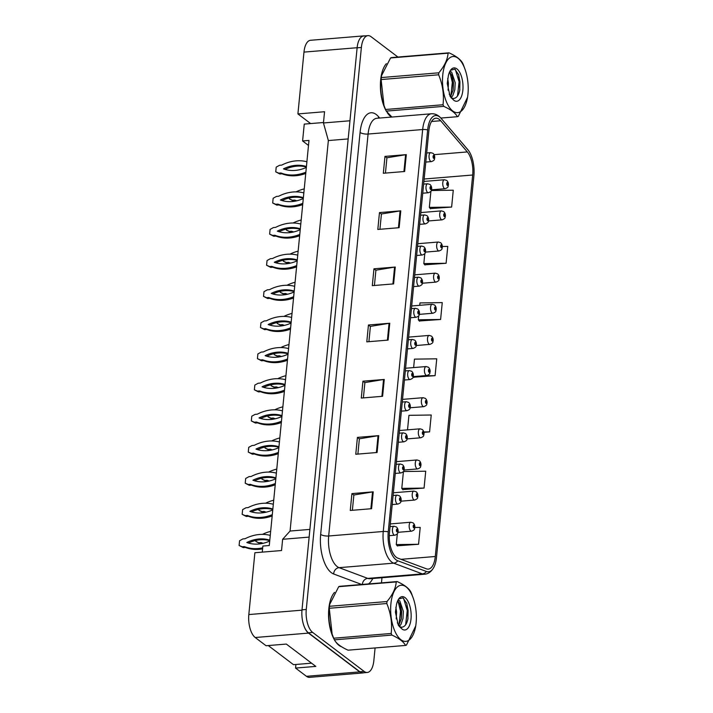 <?xml version="1.0" encoding="UTF-8"?>
<svg xmlns="http://www.w3.org/2000/svg" width="713" height="713" viewBox="0 0 713 713"><rect width="100%" height="100%" fill="white"/><g stroke="black" fill="none" stroke-linecap="round" stroke-linejoin="round"><path stroke-width="1.07" d="M295.913 664.471L295.565 668.072L306.421 676.298A17.977 8.101 85.3 0 0 309.558 677.35L362.855 672.947A17.977 8.101 85.3 0 0 363.737 672.76M349.958 120.773L323.452 122.966L328.354 140.559L290.066 531.042L282.633 539.295L281.537 550.534L254.88 552.735L248.819 614.561A17.977 8.101 85.3 0 0 255.209 637.511L266.074 645.737L286.323 644.062L315.814 666.397L295.565 668.072M364.735 35.917A17.977 8.101 85.3 0 0 363.835 35.882L310.529 40.285A17.977 8.101 85.3 0 0 303.97 52.102L297.909 113.928L310.645 123.572L323.497 122.511M308.497 145.434L302.597 140.96L308.987 140.434L269.273 545.525L262.874 546.051L262.277 552.129M290.066 531.042L309.897 529.403M282.633 539.295L309.139 537.103M328.354 140.559L348.185 138.919M363.835 35.882A17.977 8.101 85.3 0 0 361.5 36.889M303.791 625.444A17.977 8.101 85.3 0 0 308.515 633.108L359.726 671.887A17.977 8.101 85.3 0 0 362.855 672.947M323.452 122.966L324.558 111.727L297.909 113.928M302.597 140.96L304.246 124.098L310.645 123.572M339.04 645.399A28.761 12.968 85.3 0 0 341.616 646.789A28.761 12.968 85.3 0 1 339.04 645.399A28.761 12.968 85.3 0 1 335.404 641.388A28.761 12.968 85.3 0 0 339.04 645.399M390.884 116.674A28.761 12.968 85.3 0 0 391.455 117.075A28.761 12.968 85.3 0 1 390.884 116.674A28.761 12.968 85.3 0 1 387.248 112.654A28.761 12.968 85.3 0 0 390.884 116.674M396.268 557.254A19.171 8.645 -94.7 0 1 389.45 532.771L428.861 130.827A19.171 8.645 -94.7 0 1 435.866 118.215A19.171 8.645 -94.7 0 1 440.67 120.738L467.336 151.922A19.171 8.645 -94.7 0 1 472.692 175.006L435.286 556.496A19.171 8.645 -94.7 0 1 428.281 569.108A19.171 8.645 -94.7 0 1 426.454 568.84L397.783 558.11A19.171 8.645 -94.7 0 1 396.268 557.254M396.018 559.776A21.871 9.857 85.3 0 0 397.747 560.757L426.419 571.487A21.871 9.857 85.3 0 0 433.959 567.102A21.871 9.857 85.3 0 0 436.49 557.406L473.895 175.915A21.871 9.857 85.3 0 0 468.459 150.443A21.871 9.857 85.3 0 0 467.79 149.596L441.124 118.411A21.871 9.857 85.3 0 0 427.657 129.909L388.246 531.853A21.871 9.857 85.3 0 0 396.018 559.776M397.934 57.049L371.072 36.702A17.977 8.101 85.3 0 0 367.944 35.65L363.675 36.006A17.977 8.101 85.3 0 0 357.115 47.824L302.009 609.829A17.977 8.101 85.3 0 0 308.399 632.779L359.878 671.771A17.977 8.101 85.3 0 0 363.015 672.822L367.275 672.466A17.977 8.101 85.3 0 0 373.844 660.648L375.083 647.948M385.439 173.081L386.936 157.787L405.59 154.721A4.795 1.604 5.6 0 1 406.303 154.632L384.975 156.397L383.327 173.259L404.645 171.494L406.303 154.632M386.927 157.876L384.975 156.397M379.922 229.283L381.428 213.989L400.082 210.923A4.795 1.604 5.6 0 1 400.786 210.834L379.468 212.599L377.819 229.461L399.137 227.697L400.786 210.834M381.419 214.069L379.468 212.599M374.414 285.485L375.911 270.191L394.574 267.125A4.795 1.604 5.6 0 1 395.278 267.036L373.96 268.801L372.302 285.655L393.621 283.899L395.278 267.036M375.903 270.272L373.96 268.801M352.374 510.285L353.871 494.991L372.525 491.925A4.795 1.604 5.6 0 1 373.238 491.836L351.919 493.601L350.261 510.463L371.58 508.699L373.238 491.836M353.862 495.072L351.919 493.601M357.881 454.083L359.379 438.789L378.042 435.723A4.795 1.604 5.6 0 1 378.746 435.634L357.427 437.399L355.769 454.261L377.097 452.497L378.746 435.634M359.379 438.878L357.427 437.399M363.389 397.881L364.896 382.587L383.549 379.521A4.795 1.604 5.6 0 1 384.254 379.441L362.935 381.197L361.286 398.059L382.605 396.294L384.254 379.441M364.887 382.676L362.935 381.197M368.906 341.687L370.404 326.394L389.057 323.319A4.795 1.604 5.6 0 1 389.77 323.239L368.443 324.994L366.794 341.857L388.113 340.092L389.77 323.239M370.395 326.474L368.443 324.994M334.513 592.396A28.761 12.968 85.3 0 0 334.13 639.276A28.761 12.968 85.3 0 1 334.513 592.396M386.357 63.662A28.761 12.968 85.3 0 0 385.974 110.542A28.761 12.968 85.3 0 1 386.357 63.662M367.944 35.65A17.977 8.101 85.3 0 0 361.375 47.477L306.269 609.472A17.977 8.101 85.3 0 0 312.668 632.422L364.147 671.414A17.977 8.101 85.3 0 0 367.275 672.466M381.464 582.86L381.972 577.744M424.814 264.79L446.106 263.275L447.764 246.413L442.354 246.493M430.322 208.588L451.623 207.073L453.272 190.211L431.32 190.523M423.932 432.336L429.582 431.873L431.231 415.011L408.941 415.331L407.524 429.859M402.774 489.59L424.066 488.075L425.723 471.213L403.433 471.534L401.784 488.387L402.961 489.822M397.266 545.793L418.558 544.277L420.207 527.415L414.832 527.486A2.995 0.891 -175.7 0 0 414.868 527.379A2.995 0.891 -175.7 0 0 414.538 526.934A1.497 0.677 85.3 0 0 414.003 525.08A1.497 0.677 85.3 0 0 413.192 525.98A1.497 0.677 85.3 0 0 413.727 527.896A1.497 0.677 85.3 0 0 414.529 527.059L413.807 527.05L413.816 525.891L414.538 526.934M419.306 320.993L440.598 319.477L442.256 302.615L419.966 302.927L419.734 305.316M413.79 377.186L435.09 375.671L436.739 358.817L414.458 359.129L413.629 367.587M413.326 376.624L413.986 377.418M435.09 375.671L422.764 375.849M429.582 431.873L423.843 431.953M424.066 488.075L401.784 488.387M397.337 533.734L396.268 544.589L397.453 546.015M418.558 544.277L396.268 544.589M418.7 315.797L418.308 319.789L419.494 321.215M440.598 319.477L418.308 319.789M424.805 253.525L423.825 263.587L425.001 265.022M446.106 263.275L423.825 263.587M430.919 191.253L429.333 207.394L430.509 208.82M451.623 207.073L429.333 207.394M398.077 531.524A2.995 0.891 -175.7 0 0 398.112 531.417A2.995 0.891 -175.7 0 0 397.783 530.971A1.497 0.677 85.3 0 0 397.248 529.117A1.497 0.677 85.3 0 0 396.437 530.017A1.497 0.677 85.3 0 0 396.972 531.925A1.497 0.677 85.3 0 0 397.774 531.087L397.052 531.087L397.061 529.928L397.783 530.971M396.883 530.793L397.373 530.748M397.774 531.087A2.995 1.105 6.9 0 1 398.086 531.666C397.373 532.718 398.995 533.582 394.815 535.222A4.492 2.023 -94.7 0 1 394.031 534.955A4.492 2.023 -94.7 0 1 392.391 530.053A4.492 2.023 -94.7 0 1 394.075 526.265L396.392 526.952C397.604 528.048 398.175 529.536 398.112 531.417M396.874 530.739L397.382 530.704M270.263 535.401A39.848 32.976 -52.9 0 0 245.076 538.734L242.919 538.912L239.568 540.748L239.105 545.472L242.153 546.782L244.301 546.604A39.848 32.976 -52.9 0 0 262.696 547.842M269.799 540.16A35.053 29.01 -52.9 0 0 246.814 542.495A35.053 29.01 -52.9 0 0 269.71 541.033M239.105 545.472L243.222 547.593L245.37 547.415A39.848 32.976 -52.9 0 0 262.598 548.885M269.755 540.641A35.053 29.01 -52.9 0 0 248.436 543.039M244.301 546.604L245.37 547.415M242.153 546.782L243.222 547.593M413.638 526.755L414.128 526.711M414.529 527.059A2.995 1.105 6.9 0 1 414.841 527.638C414.128 528.681 415.75 529.554 411.57 531.185A4.492 2.023 -94.7 0 1 410.786 530.927A4.492 2.023 -94.7 0 1 409.146 526.016A4.492 2.023 -94.7 0 1 410.831 522.228L413.148 522.914C414.36 524.019 414.93 525.508 414.868 527.379M413.629 526.711L414.137 526.666M255.958 540.418L255.86 541.434L258.908 542.745L261.056 542.566A39.848 32.976 -52.9 0 0 263.15 543.297M270.664 531.363A39.848 32.976 -52.9 0 0 262.5 534.358M255.86 541.434L259.978 543.556L262.126 543.377A39.848 32.976 -52.9 0 0 262.366 543.475M261.056 542.566L262.126 543.377M258.908 542.745L259.978 543.556M311.572 663.179L293.498 664.676L268.248 645.55M416.116 622.859A28.163 12.7 85.3 0 0 413.469 598.813A28.163 12.7 85.3 0 0 400.43 585.364A28.163 12.7 85.3 0 0 390.911 603.768A28.163 12.7 85.3 0 0 400.162 639.098A28.163 12.7 85.3 0 0 415.715 625.996A28.163 12.7 85.3 0 0 416.116 622.859M397.159 581.558A32.352 14.59 85.3 0 0 396.241 581.933L338.72 586.683A32.352 14.59 85.3 0 1 339.646 586.318L397.159 581.558C404.307 584.803 408.852 588.243 410.813 591.897A32.352 14.59 85.3 0 1 411.535 593.51L413.469 598.813M338.72 586.683L329.727 604.348L329.468 606.291L386.99 601.54C392.64 594.82 395.724 588.278 396.241 581.933M386.99 601.54A32.352 14.59 85.3 0 0 386.883 602.53A32.352 14.59 85.3 0 0 386.794 603.528L329.272 608.278L332.124 634.062L333.666 638.224A32.352 14.59 85.3 0 0 334.397 639.846C336.376 643.509 340.921 646.958 348.042 650.185L405.563 645.425A32.352 14.59 85.3 0 0 406.481 645.06L415.715 625.996M329.727 604.348L329.495 605.747A28.163 12.7 85.3 0 0 329.085 608.884A28.163 12.7 85.3 0 0 331.741 632.93L332.124 634.062M329.468 606.291A32.352 14.59 85.3 0 0 329.361 607.28A32.352 14.59 85.3 0 0 329.272 608.278M399.458 626.308L400.973 624.356L402.988 618.51L403.353 611.415L399.806 600.881L398.059 600.034M398.763 625.301L401.294 618.652L401.669 611.558L400.358 604.865L397.729 600.702M398.255 625.078A13.699 6.176 85.3 0 0 398.674 625.577L400.572 627.663L397.337 622.823M399.485 626.335A13.699 6.176 85.3 0 0 401.936 627.19A13.699 6.176 85.3 0 0 402.809 626.977C405.358 626.103 407.096 623.242 408.005 618.394L406.865 603.555L402.898 597.824L398.665 599.054M399.235 626.584L399.877 626.905M401.865 627.199L402.809 626.977M396.241 618.92L396.588 611.977L395.867 607.235M411.009 618.991A16.738 7.549 85.3 0 0 407.39 600.284A16.738 7.549 85.3 0 0 398.531 599.232A16.738 7.549 85.3 0 0 396.517 604.472L395.403 612.191L398.291 625.167L402.141 629.133A16.738 7.549 85.3 0 0 411.009 618.991M402.141 629.133L400.572 627.663M333.666 638.224L391.187 633.474A32.352 14.59 85.3 0 0 391.918 635.087L334.397 639.846M391.187 633.474C392.31 623.322 390.849 613.34 386.794 603.528M405.563 645.425C403.603 641.78 399.057 638.331 391.918 635.087M399.03 624.909L400.492 611.077L397.988 600.907M405.644 624.775L407.257 610.515L403.531 598.234M401.152 619.365L401.339 611.005L400.038 604.009M407.889 619.009L408.103 610.453L406.66 602.993M467.96 94.125A28.163 12.7 85.3 0 0 465.304 70.079A28.163 12.7 85.3 0 0 452.274 56.63A28.163 12.7 85.3 0 0 442.755 75.043A28.163 12.7 85.3 0 0 452.006 110.372A28.163 12.7 85.3 0 0 467.55 97.262A28.163 12.7 85.3 0 0 467.96 94.125M449.003 52.824A32.352 14.59 85.3 0 0 448.085 53.199L390.564 57.958A32.352 14.59 85.3 0 1 391.482 57.584L449.003 52.824C456.151 56.069 460.696 59.518 462.657 63.163A32.352 14.59 85.3 0 1 463.379 64.785L465.304 70.079M390.564 57.958L381.562 75.614L381.312 77.565L438.834 72.806C444.484 66.086 447.568 59.553 448.085 53.199M438.834 72.806A32.352 14.59 85.3 0 0 438.727 73.795A32.352 14.59 85.3 0 0 438.638 74.794L381.116 79.553L383.968 105.337L385.51 109.499A32.352 14.59 85.3 0 0 386.232 111.112L391.918 117.039M381.562 75.614L381.339 77.022A28.163 12.7 85.3 0 0 380.929 80.15A28.163 12.7 85.3 0 0 383.585 104.196L383.968 105.337M381.312 77.565A32.352 14.59 85.3 0 0 381.205 78.555A32.352 14.59 85.3 0 0 381.116 79.553M451.302 97.574L452.808 95.622L454.832 89.776L455.197 82.681L451.65 72.147L449.894 71.309M450.607 96.567L453.138 89.918L453.504 82.824L452.202 76.131L449.573 71.968M450.099 96.344A13.699 6.176 85.3 0 0 450.518 96.843L452.416 98.938L449.181 94.089M451.329 97.601A13.699 6.176 85.3 0 0 453.78 98.456A13.699 6.176 85.3 0 0 454.653 98.242C457.202 97.369 458.931 94.508 459.849 89.66L458.709 74.82L454.742 69.09L450.509 70.329M451.071 97.859L451.721 98.171M453.709 98.465L454.653 98.242M448.085 90.195L448.432 83.243L447.702 78.501M462.853 90.257A16.738 7.549 85.3 0 0 459.234 71.55A16.738 7.549 85.3 0 0 450.366 70.498A16.738 7.549 85.3 0 0 448.361 75.738L447.247 83.457L450.135 96.433L453.985 100.408A16.738 7.549 85.3 0 0 462.853 90.257M453.985 100.408L452.416 98.938M440.839 118.064L457.407 116.7A32.352 14.59 85.3 0 0 458.325 116.326L467.55 97.262M385.51 109.499L443.031 104.74A32.352 14.59 85.3 0 0 443.753 106.362L386.232 111.112M443.031 104.74C444.154 94.588 442.693 84.606 438.638 74.794M457.407 116.7C455.447 113.046 450.901 109.597 443.753 106.362M450.866 96.175L452.336 82.343L449.832 72.173M457.488 96.041L459.101 81.79L455.375 69.5M452.996 90.631L453.174 82.28L451.882 75.284M459.733 90.275L459.947 81.719L458.504 74.268M401.125 500.392A2.995 0.891 -175.7 0 0 401.161 500.276A2.995 0.891 -175.7 0 0 400.84 499.831A1.497 0.677 85.3 0 0 400.305 497.977A1.497 0.677 85.3 0 0 399.494 498.877A1.497 0.677 85.3 0 0 400.029 500.793A1.497 0.677 85.3 0 0 400.831 499.956L400.109 499.947L400.118 498.788L400.84 499.831M399.94 499.653L400.43 499.617M400.831 499.956A2.995 1.105 6.9 0 1 401.134 500.535C400.421 501.578 402.043 502.451 397.872 504.082A4.492 2.023 -94.7 0 1 397.088 503.824A4.492 2.023 -94.7 0 1 395.448 498.913A4.492 2.023 -94.7 0 1 397.132 495.125L399.449 495.811C400.661 496.916 401.232 498.405 401.161 500.276M399.922 499.608L400.43 499.563M273.32 504.26A39.848 32.976 -52.9 0 0 248.124 507.594L245.976 507.772L242.625 509.617L242.162 514.331L245.201 515.642L247.358 515.463A39.848 32.976 -52.9 0 0 272.295 514.652M272.847 509.029A35.053 29.01 -52.9 0 0 249.862 511.355A35.053 29.01 -52.9 0 0 272.767 509.893M242.162 514.331L246.279 516.453L248.427 516.274A39.848 32.976 -52.9 0 0 272.17 515.936M272.803 509.501A35.053 29.01 -52.9 0 0 251.484 511.898M247.358 515.463L248.427 516.274M245.201 515.642L246.279 516.453M404.182 469.252A2.995 0.891 -175.7 0 0 404.218 469.145A2.995 0.891 -175.7 0 0 403.888 468.699A1.497 0.677 85.3 0 0 403.353 466.846A1.497 0.677 85.3 0 0 402.542 467.746A1.497 0.677 85.3 0 0 403.077 469.653A1.497 0.677 85.3 0 0 403.879 468.824L403.157 468.815L403.166 467.657L403.888 468.699M402.988 468.521L403.478 468.477M403.879 468.824A2.995 1.105 6.9 0 1 404.191 469.404C403.478 470.446 405.1 471.311 400.92 472.951A4.492 2.023 -94.7 0 1 400.136 472.683A4.492 2.023 -94.7 0 1 398.496 467.781A4.492 2.023 -94.7 0 1 400.18 463.994L402.497 464.68C403.71 465.785 404.28 467.273 404.218 469.145M402.979 468.468L403.487 468.432M276.368 473.129A39.848 32.976 -52.9 0 0 251.181 476.462L249.024 476.64L245.673 478.476L245.21 483.2L248.258 484.51L250.406 484.332A39.848 32.976 -52.9 0 0 275.352 483.521M275.904 477.888A35.053 29.01 -52.9 0 0 252.919 480.223A35.053 29.01 -52.9 0 0 275.815 478.762M245.21 483.2L249.327 485.321L251.484 485.143A39.848 32.976 -52.9 0 0 275.227 484.804M275.86 478.37A35.053 29.01 -52.9 0 0 254.541 480.767M250.406 484.332L251.484 485.143M248.258 484.51L249.327 485.321M407.239 438.121A2.995 0.891 -175.7 0 0 407.266 438.014A2.995 0.891 -175.7 0 0 406.945 437.559A1.497 0.677 85.3 0 0 406.41 435.714A1.497 0.677 85.3 0 0 405.599 436.606A1.497 0.677 85.3 0 0 406.134 438.522A1.497 0.677 85.3 0 0 406.936 437.684L406.214 437.675L406.223 436.516L406.945 437.559M406.045 437.381L406.535 437.345M406.936 437.684A2.995 1.105 6.9 0 1 407.239 438.263C406.526 439.315 408.148 440.179 403.977 441.819A4.492 2.023 -94.7 0 1 403.193 441.552A4.492 2.023 -94.7 0 1 401.553 436.65A4.492 2.023 -94.7 0 1 403.237 432.862L405.554 433.54C406.766 434.645 407.337 436.133 407.266 438.014M406.036 437.336L406.544 437.292M279.425 441.998A39.848 32.976 -52.9 0 0 254.229 445.331L252.081 445.509L248.73 447.345L248.267 452.069L251.306 453.37L253.463 453.201A39.848 32.976 -52.9 0 0 278.4 452.39M278.952 446.757A35.053 29.01 -52.9 0 0 255.967 449.083A35.053 29.01 -52.9 0 0 278.872 447.621M248.267 452.069L252.384 454.19L254.532 454.012A39.848 32.976 -52.9 0 0 278.275 453.673M278.908 447.229A35.053 29.01 -52.9 0 0 257.589 449.627M253.463 453.201L254.532 454.012M251.306 453.37L252.384 454.19M410.287 406.989A2.995 0.891 -175.7 0 0 410.323 406.873A2.995 0.891 -175.7 0 0 410.002 406.428A1.497 0.677 85.3 0 0 409.458 404.574A1.497 0.677 85.3 0 0 408.647 405.474A1.497 0.677 85.3 0 0 409.182 407.39A1.497 0.677 85.3 0 0 409.984 406.553L409.271 406.544L409.271 405.385L410.002 406.428M409.102 406.25L409.583 406.205M409.984 406.553A2.995 1.105 6.9 0 1 410.296 407.132C409.583 408.175 411.205 409.039 407.025 410.679A4.492 2.023 -94.7 0 1 406.241 410.421A4.492 2.023 -94.7 0 1 404.601 405.51A4.492 2.023 -94.7 0 1 406.285 401.722L408.602 402.408C409.815 403.513 410.394 405.002 410.323 406.873M409.084 406.205L409.592 406.16M282.473 410.857A39.848 32.976 -52.9 0 0 257.286 414.191L255.129 414.369L251.778 416.205L251.315 420.928L254.363 422.239L256.511 422.06A39.848 32.976 -52.9 0 0 281.457 421.249M282.009 415.626A35.053 29.01 -52.9 0 0 259.024 417.952A35.053 29.01 -52.9 0 0 281.92 416.49M251.315 420.928L255.432 423.05L257.589 422.871A39.848 32.976 -52.9 0 0 281.332 422.533M281.965 416.098A35.053 29.01 -52.9 0 0 260.646 418.495M256.511 422.06L257.589 422.871M254.363 422.239L255.432 423.05M417.88 496.355A2.995 0.891 -175.7 0 0 417.916 496.248A2.995 0.891 -175.7 0 0 417.595 495.802A1.497 0.677 85.3 0 0 417.06 493.949A1.497 0.677 85.3 0 0 416.249 494.849A1.497 0.677 85.3 0 0 416.784 496.756A1.497 0.677 85.3 0 0 417.586 495.918L416.864 495.918L416.873 494.76L417.595 495.802M416.695 495.624L417.185 495.58M417.586 495.918A2.995 1.105 6.9 0 1 417.889 496.498C417.176 497.549 418.798 498.414 414.627 500.054A4.492 2.023 -94.7 0 1 413.843 499.786A4.492 2.023 -94.7 0 1 412.203 494.884A4.492 2.023 -94.7 0 1 413.888 491.097L416.205 491.783C417.417 492.879 417.987 494.367 417.916 496.248M416.686 495.571L417.185 495.535M259.015 509.278L258.917 510.303L261.956 511.613L264.113 511.435A39.848 32.976 -52.9 0 0 266.207 512.166M273.712 500.223A39.848 32.976 -52.9 0 0 265.548 503.226M258.917 510.303L263.035 512.424L265.183 512.246A39.848 32.976 -52.9 0 0 265.423 512.335M264.113 511.435L265.183 512.246M261.956 511.613L263.035 512.424M420.937 465.224A2.995 0.891 -175.7 0 0 420.973 465.108A2.995 0.891 -175.7 0 0 420.643 464.662A1.497 0.677 85.3 0 0 420.109 462.817A1.497 0.677 85.3 0 0 419.297 463.708A1.497 0.677 85.3 0 0 419.832 465.625A1.497 0.677 85.3 0 0 420.634 464.787L419.912 464.778L419.921 463.619L420.643 464.662M419.743 464.484L420.233 464.448M420.634 464.787A2.995 1.105 6.9 0 1 420.946 465.366C420.233 466.409 421.855 467.282 417.675 468.913A4.492 2.023 -94.7 0 1 416.891 468.655A4.492 2.023 -94.7 0 1 415.251 463.744A4.492 2.023 -94.7 0 1 416.936 459.956L419.253 460.643C420.465 461.748 421.044 463.236 420.973 465.108M419.734 464.439L420.242 464.395M262.063 478.147L261.965 479.172L265.013 480.473L267.161 480.295A39.848 32.976 -52.9 0 0 269.256 481.025M276.769 469.092A39.848 32.976 -52.9 0 0 268.605 472.095M261.965 479.172L266.083 481.284L268.24 481.115A39.848 32.976 -52.9 0 0 268.471 481.204M267.161 480.295L268.24 481.115M265.013 480.473L266.083 481.284M423.994 434.083A2.995 0.891 -175.7 0 0 424.021 433.976A2.995 0.891 -175.7 0 0 423.7 433.531A1.497 0.677 85.3 0 0 423.166 431.677A1.497 0.677 85.3 0 0 422.354 432.577A1.497 0.677 85.3 0 0 422.889 434.484A1.497 0.677 85.3 0 0 423.691 433.656L422.969 433.647L422.978 432.488L423.7 433.531M422.8 433.352L423.29 433.308M423.691 433.656A2.995 1.105 6.9 0 1 423.994 434.235C423.281 435.278 424.903 436.142 420.732 437.782A4.492 2.023 -94.7 0 1 419.948 437.515A4.492 2.023 -94.7 0 1 418.308 432.613A4.492 2.023 -94.7 0 1 419.993 428.825L422.31 429.511C423.522 430.616 424.092 432.105 424.021 433.976M422.791 433.308L423.299 433.263M265.12 447.006L265.022 448.031L268.061 449.342L270.218 449.163A39.848 32.976 -52.9 0 0 272.313 449.894M279.817 437.951A39.848 32.976 -52.9 0 0 271.653 440.955M265.022 448.031L269.14 450.153L271.288 449.974A39.848 32.976 -52.9 0 0 271.528 450.063M270.218 449.163L271.288 449.974M268.061 449.342L269.14 450.153M413.344 375.849A2.995 0.891 -175.7 0 0 413.371 375.742A2.995 0.891 -175.7 0 0 413.05 375.296A1.497 0.677 85.3 0 0 412.515 373.443A1.497 0.677 85.3 0 0 411.704 374.343A1.497 0.677 85.3 0 0 412.239 376.25A1.497 0.677 85.3 0 0 413.041 375.412L412.319 375.412L412.328 374.254L413.05 375.296M412.15 375.118L412.64 375.074M413.041 375.412A2.995 1.105 6.9 0 1 413.344 375.992C412.631 377.043 414.253 377.908 410.082 379.548A4.492 2.023 -94.7 0 1 409.298 379.28A4.492 2.023 -94.7 0 1 407.658 374.378A4.492 2.023 -94.7 0 1 409.342 370.591L411.659 371.277C412.872 372.373 413.442 373.862 413.371 375.742M412.141 375.065L412.649 375.029M285.53 379.726A39.848 32.976 -52.9 0 0 260.334 383.059L258.186 383.238L254.835 385.073L254.372 389.797L257.411 391.107L259.568 390.929A39.848 32.976 -52.9 0 0 284.505 390.118M285.057 384.485A35.053 29.01 -52.9 0 0 262.072 386.82A35.053 29.01 -52.9 0 0 284.977 385.359M254.372 389.797L258.489 391.918L260.637 391.74A39.848 32.976 -52.9 0 0 284.38 391.401M285.013 384.967A35.053 29.01 -52.9 0 0 263.694 387.364M259.568 390.929L260.637 391.74M257.411 391.107L258.489 391.918M416.392 344.718A2.995 0.891 -175.7 0 0 416.428 344.602A2.995 0.891 -175.7 0 0 416.107 344.156A1.497 0.677 85.3 0 0 415.563 342.302A1.497 0.677 85.3 0 0 414.761 343.203A1.497 0.677 85.3 0 0 415.287 345.119A1.497 0.677 85.3 0 0 416.089 344.281L415.376 344.272L415.376 343.113L416.107 344.156M415.207 343.978L415.697 343.942M416.089 344.281A2.995 1.105 6.9 0 1 416.401 344.86C415.688 345.903 417.31 346.776 413.13 348.407A4.492 2.023 -94.7 0 1 412.346 348.149A4.492 2.023 -94.7 0 1 410.706 343.238A4.492 2.023 -94.7 0 1 412.39 339.45L414.708 340.137C415.92 341.242 416.499 342.73 416.428 344.602M415.189 343.933L415.697 343.889M288.578 348.586A39.848 32.976 -52.9 0 0 263.391 351.928L261.234 352.097L257.883 353.942L257.42 358.657L260.468 359.967L262.616 359.789A39.848 32.976 -52.9 0 0 287.562 358.978M288.114 353.354A35.053 29.01 -52.9 0 0 265.129 355.68A35.053 29.01 -52.9 0 0 288.025 354.218M257.42 358.657L261.537 360.778L263.694 360.6A39.848 32.976 -52.9 0 0 287.437 360.261M288.07 353.826A35.053 29.01 -52.9 0 0 266.751 356.224M262.616 359.789L263.694 360.6M260.468 359.967L261.537 360.778M419.449 313.577A2.995 0.891 -175.7 0 0 419.476 313.47A2.995 0.891 -175.7 0 0 419.155 313.025A1.497 0.677 85.3 0 0 418.62 311.171A1.497 0.677 85.3 0 0 417.809 312.071A1.497 0.677 85.3 0 0 418.344 313.978A1.497 0.677 85.3 0 0 419.146 313.15L418.424 313.141L418.433 311.982L419.155 313.025M418.255 312.847L418.745 312.802M419.146 313.15A2.995 1.105 6.9 0 1 419.449 313.729C418.736 314.772 420.358 315.636 416.187 317.276A4.492 2.023 -94.7 0 1 415.403 317.009A4.492 2.023 -94.7 0 1 413.763 312.107A4.492 2.023 -94.7 0 1 415.447 308.319L417.765 309.005C418.977 310.11 419.547 311.599 419.476 313.47M418.246 312.793L418.754 312.757M291.635 317.454A39.848 32.976 -52.9 0 0 266.439 320.788L264.291 320.966L260.94 322.802L260.477 327.525L263.516 328.836L265.673 328.657A39.848 32.976 -52.9 0 0 290.619 327.846M291.162 322.214A35.053 29.01 -52.9 0 0 268.177 324.549A35.053 29.01 -52.9 0 0 291.082 323.087M260.477 327.525L264.594 329.647L266.742 329.468A39.848 32.976 -52.9 0 0 290.485 329.13M291.118 322.695A35.053 29.01 -52.9 0 0 269.799 325.092M265.673 328.657L266.742 329.468M263.516 328.836L264.594 329.647M427.042 402.952A2.995 0.891 -175.7 0 0 427.078 402.845A2.995 0.891 -175.7 0 0 426.757 402.39A1.497 0.677 85.3 0 0 426.214 400.546A1.497 0.677 85.3 0 0 425.411 401.437A1.497 0.677 85.3 0 0 425.937 403.353A1.497 0.677 85.3 0 0 426.739 402.515L426.026 402.506L426.026 401.348L426.757 402.39M425.857 402.212L426.347 402.177M426.739 402.515A2.995 1.105 6.9 0 1 427.051 403.095C426.338 404.146 427.96 405.011 423.78 406.651A4.492 2.023 -94.7 0 1 422.996 406.383A4.492 2.023 -94.7 0 1 421.356 401.481A4.492 2.023 -94.7 0 1 423.041 397.694L425.358 398.371C426.57 399.476 427.149 400.964 427.078 402.845M425.839 402.168L426.347 402.123M268.177 415.875L268.07 416.9L271.118 418.21L273.266 418.032A39.848 32.976 -52.9 0 0 275.37 418.763M282.874 406.82A39.848 32.976 -52.9 0 0 274.71 409.823M268.07 416.9L272.188 419.021L274.345 418.843A39.848 32.976 -52.9 0 0 274.576 418.932M273.266 418.032L274.345 418.843M271.118 418.21L272.188 419.021M430.099 371.821A2.995 0.891 -175.7 0 0 430.126 371.705A2.995 0.891 -175.7 0 0 429.805 371.259A1.497 0.677 85.3 0 0 429.271 369.405A1.497 0.677 85.3 0 0 428.46 370.305A1.497 0.677 85.3 0 0 428.994 372.222A1.497 0.677 85.3 0 0 429.796 371.384L429.074 371.375L429.083 370.216L429.805 371.259M428.905 371.081L429.395 371.045M429.796 371.384A2.995 1.105 6.9 0 1 430.099 371.963C429.386 373.006 431.009 373.879 426.837 375.51A4.492 2.023 -94.7 0 1 426.053 375.252A4.492 2.023 -94.7 0 1 424.413 370.341A4.492 2.023 -94.7 0 1 426.098 366.553L428.415 367.24C429.627 368.345 430.197 369.833 430.126 371.705M428.896 371.036L429.404 370.992M271.225 384.744L271.127 385.76L274.166 387.07L276.323 386.892A39.848 32.976 -52.9 0 0 278.418 387.622M285.922 375.689A39.848 32.976 -52.9 0 0 277.758 378.683M271.127 385.76L275.245 387.881L277.393 387.703A39.848 32.976 -52.9 0 0 277.633 387.801M276.323 386.892L277.393 387.703M274.166 387.07L275.245 387.881M433.147 340.68A2.995 0.891 -175.7 0 0 433.183 340.573A2.995 0.891 -175.7 0 0 432.862 340.128A1.497 0.677 85.3 0 0 432.319 338.274A1.497 0.677 85.3 0 0 431.517 339.174A1.497 0.677 85.3 0 0 432.042 341.081A1.497 0.677 85.3 0 0 432.844 340.244L432.131 340.244L432.131 339.085L432.862 340.128M431.962 339.949L432.452 339.905M432.844 340.244A2.995 1.105 6.9 0 1 433.156 340.823C432.443 341.875 434.065 342.739 429.886 344.379A4.492 2.023 -94.7 0 1 429.101 344.112A4.492 2.023 -94.7 0 1 427.461 339.21A4.492 2.023 -94.7 0 1 429.146 335.422L431.463 336.108C432.675 337.204 433.254 338.693 433.183 340.573M431.944 339.896L432.452 339.86M274.282 353.603L274.175 354.628L277.223 355.939L279.371 355.76A39.848 32.976 -52.9 0 0 281.475 356.491M288.979 344.548A39.848 32.976 -52.9 0 0 280.815 347.552M274.175 354.628L278.293 356.75L280.45 356.571A39.848 32.976 -52.9 0 0 280.681 356.66M279.371 355.76L280.45 356.571M277.223 355.939L278.293 356.75M422.497 282.446A2.995 0.891 -175.7 0 0 422.533 282.339A2.995 0.891 -175.7 0 0 422.212 281.885A1.497 0.677 85.3 0 0 421.668 280.04A1.497 0.677 85.3 0 0 420.866 280.931A1.497 0.677 85.3 0 0 421.392 282.847A1.497 0.677 85.3 0 0 422.194 282.009L421.481 282L421.481 280.842L422.212 281.885M421.312 281.706L421.802 281.671M422.194 282.009A2.995 1.105 6.9 0 1 422.506 282.589C421.793 283.64 423.415 284.505 419.235 286.145A4.492 2.023 -94.7 0 1 418.451 285.877A4.492 2.023 -94.7 0 1 416.811 280.975A4.492 2.023 -94.7 0 1 418.495 277.188L420.813 277.865C422.025 278.97 422.604 280.459 422.533 282.339M421.294 281.662L421.802 281.617M294.683 286.323A39.848 32.976 -52.9 0 0 269.496 289.656L267.339 289.834L263.988 291.67L263.525 296.394L266.573 297.695L268.721 297.526A39.848 32.976 -52.9 0 0 293.667 296.715M294.219 291.082A35.053 29.01 -52.9 0 0 271.234 293.408A35.053 29.01 -52.9 0 0 294.13 291.947M263.525 296.394L267.642 298.515L269.799 298.337A39.848 32.976 -52.9 0 0 293.542 297.998M294.175 291.555A35.053 29.01 -52.9 0 0 272.856 293.952M268.721 297.526L269.799 298.337M266.573 297.695L267.642 298.515M425.554 251.315A2.995 0.891 -175.7 0 0 425.581 251.199A2.995 0.891 -175.7 0 0 425.26 250.753A1.497 0.677 85.3 0 0 424.725 248.899A1.497 0.677 85.3 0 0 423.914 249.8A1.497 0.677 85.3 0 0 424.449 251.716A1.497 0.677 85.3 0 0 425.251 250.878L424.529 250.869L424.538 249.71L425.26 250.753M424.36 250.575L424.85 250.53M425.251 250.878A2.995 1.105 6.9 0 1 425.563 251.457C424.841 252.5 426.472 253.365 422.292 255.004A4.492 2.023 -94.7 0 1 421.508 254.746A4.492 2.023 -94.7 0 1 419.868 249.835A4.492 2.023 -94.7 0 1 421.552 246.047L423.87 246.734C425.082 247.839 425.652 249.327 425.581 251.199M424.351 250.53L424.859 250.486M297.74 255.183A39.848 32.976 -52.9 0 0 272.544 258.516L270.396 258.694L267.045 260.53L266.582 265.254L269.621 266.564L271.778 266.386A39.848 32.976 -52.9 0 0 296.724 265.575M297.276 259.951A35.053 29.01 -52.9 0 0 274.282 262.277A35.053 29.01 -52.9 0 0 297.187 260.815M266.582 265.254L270.699 267.375L272.847 267.197A39.848 32.976 -52.9 0 0 296.59 266.858M297.223 260.423A35.053 29.01 -52.9 0 0 275.904 262.821M271.778 266.386L272.847 267.197M269.621 266.564L270.699 267.375M428.602 220.174A2.995 0.891 -175.7 0 0 428.638 220.067A2.995 0.891 -175.7 0 0 428.317 219.622A1.497 0.677 85.3 0 0 427.773 217.768A1.497 0.677 85.3 0 0 426.971 218.668A1.497 0.677 85.3 0 0 427.497 220.575A1.497 0.677 85.3 0 0 428.299 219.738L427.586 219.738L427.586 218.579L428.317 219.622M427.417 219.444L427.907 219.399M428.299 219.738A2.995 1.105 6.9 0 1 428.611 220.317C427.898 221.369 429.52 222.233 425.34 223.873A4.492 2.023 -94.7 0 1 424.556 223.606A4.492 2.023 -94.7 0 1 422.925 218.704A4.492 2.023 -94.7 0 1 424.6 214.916L426.918 215.602C428.139 216.699 428.709 218.187 428.638 220.067M427.399 219.39L427.907 219.354M300.788 224.051A39.848 32.976 -52.9 0 0 275.601 227.385L273.453 227.563L270.093 229.399L269.63 234.122L272.678 235.433L274.826 235.254A39.848 32.976 -52.9 0 0 299.772 234.443M300.325 228.811A35.053 29.01 -52.9 0 0 277.339 231.146A35.053 29.01 -52.9 0 0 300.244 229.684M269.63 234.122L273.747 236.244L275.904 236.065A39.848 32.976 -52.9 0 0 299.647 235.727M300.28 229.292A35.053 29.01 -52.9 0 0 278.961 231.689M274.826 235.254L275.904 236.065M272.678 235.433L273.747 236.244M431.659 189.043A2.995 0.891 -175.7 0 0 431.686 188.927A2.995 0.891 -175.7 0 0 431.365 188.482A1.497 0.677 85.3 0 0 430.83 186.637A1.497 0.677 85.3 0 0 430.019 187.528A1.497 0.677 85.3 0 0 430.554 189.444A1.497 0.677 85.3 0 0 431.356 188.606L430.634 188.597L430.643 187.439L431.365 188.482M430.465 188.303L430.955 188.268M431.356 188.606A2.995 1.105 6.9 0 1 431.668 189.186C430.946 190.228 432.577 191.102 428.397 192.733A4.492 2.023 -94.7 0 1 427.613 192.474A4.492 2.023 -94.7 0 1 425.973 187.564A4.492 2.023 -94.7 0 1 427.657 183.776L429.975 184.462C431.187 185.567 431.757 187.056 431.686 188.927M430.456 188.259L430.964 188.214M303.845 192.911A39.848 32.976 -52.9 0 0 278.658 196.253L276.501 196.423L273.15 198.267L272.687 202.991L275.726 204.292L277.883 204.114A39.848 32.976 -52.9 0 0 302.829 203.312M303.381 197.679A35.053 29.01 -52.9 0 0 280.387 200.005A35.053 29.01 -52.9 0 0 303.292 198.544M272.687 202.991L276.804 205.103L278.952 204.925A39.848 32.976 -52.9 0 0 302.704 204.586M303.328 198.152A35.053 29.01 -52.9 0 0 282.009 200.549M277.883 204.114L278.952 204.925M275.726 204.292L276.804 205.103M434.707 157.903A2.995 0.891 -175.7 0 0 434.743 157.796A2.995 0.891 -175.7 0 0 434.422 157.35A1.497 0.677 85.3 0 0 433.878 155.496A1.497 0.677 85.3 0 0 433.076 156.397A1.497 0.677 85.3 0 0 433.602 158.304A1.497 0.677 85.3 0 0 434.404 157.475L433.691 157.466L433.691 156.307L434.422 157.35M433.522 157.172L434.012 157.127M434.404 157.475A2.995 1.105 6.9 0 1 434.716 158.054C434.003 159.097 435.625 159.962 431.445 161.601A4.492 2.023 -94.7 0 1 430.67 161.334A4.492 2.023 -94.7 0 1 429.03 156.432A4.492 2.023 -94.7 0 1 430.705 152.644L433.023 153.331C434.244 154.436 434.814 155.924 434.743 157.796M433.504 157.118L434.012 157.083M306.902 161.78A39.848 32.976 -52.9 0 0 281.706 165.113L279.558 165.291L276.198 167.127L275.744 171.851L278.783 173.161L280.94 172.983A39.848 32.976 -52.9 0 0 305.877 172.172M306.43 166.539A35.053 29.01 -52.9 0 0 283.444 168.874A35.053 29.01 -52.9 0 0 306.349 167.412M275.744 171.851L279.853 173.972L282.009 173.794A39.848 32.976 -52.9 0 0 305.752 173.455M306.385 167.02A35.053 29.01 -52.9 0 0 285.066 169.418M280.94 172.983L282.009 173.794M278.783 173.161L279.853 173.972M436.204 309.549A2.995 0.891 -175.7 0 0 436.231 309.433A2.995 0.891 -175.7 0 0 435.91 308.987A1.497 0.677 85.3 0 0 435.376 307.143A1.497 0.677 85.3 0 0 434.565 308.034A1.497 0.677 85.3 0 0 435.099 309.95A1.497 0.677 85.3 0 0 435.901 309.112L435.18 309.103L435.188 307.945L435.91 308.987M435.01 308.809L435.5 308.774M435.901 309.112A2.995 1.105 6.9 0 1 436.204 309.692C435.491 310.734 437.114 311.608 432.943 313.239A4.492 2.023 -94.7 0 1 432.158 312.98A4.492 2.023 -94.7 0 1 430.518 308.069A4.492 2.023 -94.7 0 1 432.203 304.282L434.52 304.968C435.732 306.073 436.303 307.561 436.231 309.433M435.001 308.765L435.509 308.72M277.33 322.472L277.232 323.497L280.271 324.798L282.428 324.62A39.848 32.976 -52.9 0 0 284.523 325.351M292.027 313.417A39.848 32.976 -52.9 0 0 283.863 316.42M277.232 323.497L281.35 325.609L283.498 325.44A39.848 32.976 -52.9 0 0 283.738 325.529M282.428 324.62L283.498 325.44M280.271 324.798L281.35 325.609M439.253 278.409A2.995 0.891 -175.7 0 0 439.288 278.302A2.995 0.891 -175.7 0 0 438.967 277.856A1.497 0.677 85.3 0 0 438.424 276.002A1.497 0.677 85.3 0 0 437.622 276.902A1.497 0.677 85.3 0 0 438.147 278.81A1.497 0.677 85.3 0 0 438.95 277.981L438.237 277.972L438.237 276.813L438.967 277.856M438.067 277.678L438.557 277.633M438.95 277.981A2.995 1.105 6.9 0 1 439.261 278.56C438.548 279.603 440.171 280.467 435.991 282.107A4.492 2.023 -94.7 0 1 435.206 281.84A4.492 2.023 -94.7 0 1 433.575 276.938A4.492 2.023 -94.7 0 1 435.251 273.15L437.568 273.837C438.789 274.942 439.36 276.43 439.288 278.302M438.049 277.633L438.557 277.589M280.387 291.332L280.28 292.357L283.328 293.667L285.476 293.489A39.848 32.976 -52.9 0 0 287.58 294.219M295.084 282.277A39.848 32.976 -52.9 0 0 286.92 285.28M280.28 292.357L284.398 294.478L286.555 294.3A39.848 32.976 -52.9 0 0 286.795 294.389M285.476 293.489L286.555 294.3M283.328 293.667L284.398 294.478M442.31 247.277A2.995 0.891 -175.7 0 0 442.336 247.17A2.995 0.891 -175.7 0 0 442.015 246.716A1.497 0.677 85.3 0 0 441.481 244.871A1.497 0.677 85.3 0 0 440.67 245.762A1.497 0.677 85.3 0 0 441.204 247.678A1.497 0.677 85.3 0 0 442.007 246.841L441.285 246.832L441.294 245.673L442.015 246.716M441.115 246.538L441.605 246.502M442.007 246.841A2.995 1.105 6.9 0 1 442.318 247.42C441.597 248.472 443.228 249.336 439.048 250.976A4.492 2.023 -94.7 0 1 438.263 250.709A4.492 2.023 -94.7 0 1 436.623 245.807A4.492 2.023 -94.7 0 1 438.308 242.019L440.625 242.696C441.837 243.801 442.408 245.29 442.336 247.17M441.106 246.493L441.614 246.448M283.435 260.2L283.337 261.225L286.376 262.536L288.533 262.357A39.848 32.976 -52.9 0 0 290.628 263.088M298.132 251.145A39.848 32.976 -52.9 0 0 289.968 254.149M283.337 261.225L287.455 263.347L289.603 263.168A39.848 32.976 -52.9 0 0 289.843 263.257M288.533 262.357L289.603 263.168M286.376 262.536L287.455 263.347M445.358 216.146A2.995 0.891 -175.7 0 0 445.393 216.03A2.995 0.891 -175.7 0 0 445.072 215.584A1.497 0.677 85.3 0 0 444.529 213.731A1.497 0.677 85.3 0 0 443.727 214.631A1.497 0.677 85.3 0 0 444.252 216.547A1.497 0.677 85.3 0 0 445.055 215.709L444.342 215.7L444.342 214.542L445.072 215.584M444.172 215.406L444.662 215.371M445.055 215.709A2.995 1.105 6.9 0 1 445.367 216.289C444.654 217.331 446.276 218.205 442.096 219.836A4.492 2.023 -94.7 0 1 441.32 219.577A4.492 2.023 -94.7 0 1 439.68 214.666A4.492 2.023 -94.7 0 1 441.356 210.879L443.673 211.565C444.894 212.67 445.465 214.158 445.393 216.03M444.154 215.362L444.662 215.317M286.492 229.069L286.385 230.085L289.433 231.395L291.581 231.217A39.848 32.976 -52.9 0 0 293.685 231.948M301.189 220.014A39.848 32.976 -52.9 0 0 293.025 223.009M286.385 230.085L290.503 232.206L292.66 232.028A39.848 32.976 -52.9 0 0 292.9 232.126M291.581 231.217L292.66 232.028M289.433 231.395L290.503 232.206M448.415 185.006A2.995 0.891 -175.7 0 0 448.441 184.899A2.995 0.891 -175.7 0 0 448.12 184.453A1.497 0.677 85.3 0 0 447.586 182.599A1.497 0.677 85.3 0 0 446.775 183.499A1.497 0.677 85.3 0 0 447.309 185.407A1.497 0.677 85.3 0 0 448.112 184.569L447.39 184.569L447.399 183.41L448.12 184.453M447.22 184.275L447.711 184.23M448.112 184.569A2.995 1.105 6.9 0 1 448.424 185.148C447.711 186.2 449.333 187.064 445.153 188.704A4.492 2.023 -94.7 0 1 444.368 188.437A4.492 2.023 -94.7 0 1 442.728 183.535A4.492 2.023 -94.7 0 1 444.413 179.747L446.73 180.434C447.942 181.53 448.513 183.018 448.441 184.899M447.211 184.221L447.719 184.186M289.54 197.929L289.442 198.954L292.49 200.264L294.638 200.086A39.848 32.976 -52.9 0 0 296.733 200.816M304.237 188.874A39.848 32.976 -52.9 0 0 296.073 191.877M289.442 198.954L293.56 201.075L295.708 200.897A39.848 32.976 -52.9 0 0 295.948 200.986M294.638 200.086L295.708 200.897M292.49 200.264L293.56 201.075M303.97 52.102L357.124 47.718M306.421 676.298L359.726 671.887M255.209 637.511L308.515 633.108M248.819 614.561L301.982 610.168M361.741 584.491L333.684 573.992A29.955 13.511 -94.7 0 1 320.663 534.402L360.074 132.458A5.989 2.005 -174.4 0 0 368.086 134.044L328.675 535.989A23.966 10.802 85.3 0 0 337.196 566.594A23.966 10.802 85.3 0 0 339.094 567.664L367.765 578.395A23.966 10.802 85.3 0 0 370.047 578.724L424.627 574.215A23.966 10.802 -94.7 0 1 422.346 573.885A5.989 5.232 -69.5 0 0 426.419 571.487M360.074 132.458A29.955 13.511 -94.7 0 1 376.232 114.508A29.955 13.511 -94.7 0 1 378.523 116.7L379.673 118.046M376.838 118.287A23.966 10.802 85.3 0 0 368.086 134.044L422.666 129.534A23.966 10.802 -94.7 0 1 431.418 113.777L376.838 118.287M362.364 584.437A5.989 5.232 110.5 0 1 367.765 578.395L422.346 573.885L393.674 563.154A23.966 10.802 -94.7 0 1 391.776 562.085A23.966 10.802 -94.7 0 1 383.255 531.479A5.989 2.005 5.6 0 1 388.246 531.853M397.747 560.757A5.989 5.232 -69.5 0 1 393.674 563.154L339.094 567.664A5.989 5.232 110.5 0 0 333.684 573.992M441.124 118.411A5.989 4.536 -40.5 0 0 440.973 118.215C438.228 115.043 435.046 113.563 431.418 113.777M427.657 129.909A5.989 2.005 -174.4 0 0 422.666 129.534L383.255 531.479L328.675 535.989A5.989 2.005 -174.4 0 1 320.663 534.402M372.792 578.501A29.955 13.511 -94.7 0 1 368.469 583.929M361.375 47.477L357.115 47.824M306.269 609.472L302.009 609.829M312.668 632.422L308.399 632.779M364.147 671.414L359.878 671.771M378.451 118.153A5.989 4.536 139.5 0 1 378.523 116.7M472.692 175.006L424.137 179.016M467.336 151.922L434.137 154.668M440.67 120.738L431.534 121.495M435.286 556.496L401.036 559.322M389.057 323.319L387.409 340.154M383.549 379.521L381.901 396.357M378.042 435.723L376.384 452.559M372.525 491.925L370.876 508.752M394.574 267.125L392.916 283.952M400.082 210.923L398.433 227.75M405.59 154.721L403.941 171.557M468.459 150.443L440.973 118.215M433.959 567.102C431.517 571.585 428.406 573.956 424.627 574.215M390.056 526.595L394.075 526.265M389.28 535.677L394.815 535.222M390.314 523.921L410.831 522.228M397.97 532.308L411.57 531.185M393.104 495.464L397.132 495.125M392.212 504.554L397.872 504.082M396.161 464.323L400.18 463.994M395.269 473.414L400.92 472.951M399.218 433.192L403.237 432.862M398.326 442.283L403.977 441.819M402.266 402.052L406.285 401.722M401.374 411.151L407.025 410.679M393.371 492.79L413.888 491.097M401.018 501.177L414.627 500.054M396.419 461.659L416.936 459.956M404.075 470.045L417.675 468.913M399.476 430.518L419.993 428.825M407.123 438.905L420.732 437.782M405.323 370.92L409.342 370.591M404.431 380.011L410.082 379.548M408.371 339.789L412.39 339.45M407.479 348.88L413.13 348.407M411.428 308.649L415.447 308.319M410.536 317.74L416.187 317.276M402.524 399.387L423.041 397.694M410.18 407.774L423.78 406.651M405.581 368.247L426.098 366.553M413.228 376.633L426.837 375.51M408.638 337.115L429.146 335.422M416.285 345.502L429.886 344.379M414.476 277.517L418.495 277.188M413.585 286.608L419.235 286.145M417.533 246.377L421.552 246.047M416.642 255.477L422.292 255.004M420.581 215.246L424.6 214.916M419.69 224.337L425.34 223.873M423.638 184.114L427.657 183.776M422.747 193.205L428.397 192.733M426.686 152.974L430.705 152.644M425.795 162.065L431.445 161.601M411.686 305.984L432.203 304.282M419.333 314.371L432.943 313.239M414.743 274.844L435.251 273.15M422.39 283.23L435.991 282.107M417.791 243.712L438.308 242.019M425.438 252.099L439.048 250.976M420.848 212.572L441.356 210.879M428.495 220.959L442.096 219.836M423.896 181.441L444.413 179.747M431.543 189.827L445.153 188.704"/></g></svg>
